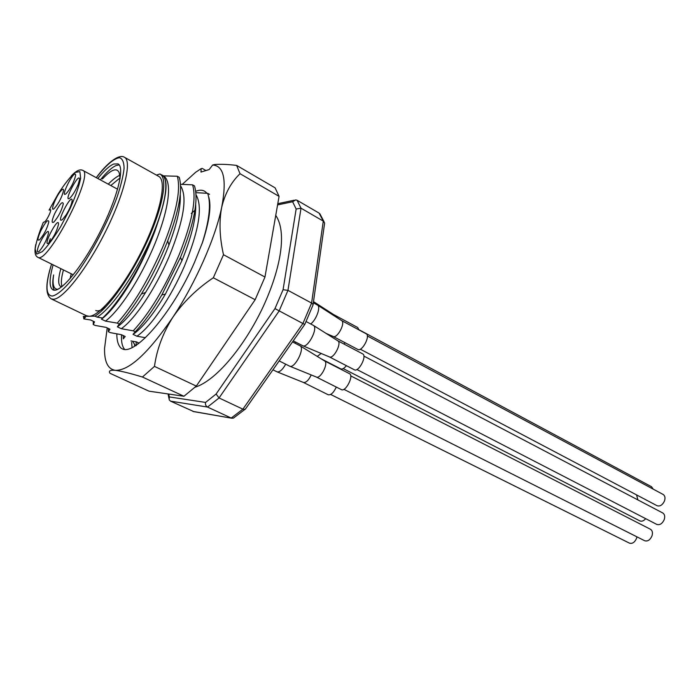 <?xml version="1.0" encoding="UTF-8"?>
<svg xmlns="http://www.w3.org/2000/svg" width="700" height="700" viewBox="0 0 700 700"><rect width="100%" height="100%" fill="white"/><g stroke="black" fill="none" stroke-linecap="round" stroke-linejoin="round"><path stroke-width="1.05" d="M61.154 190.575C62.86 188.764 63.656 188.773 63.551 190.627C61.863 197.33 58.765 203.298 54.25 208.53C49.49 212.879 56.026 195.956 61.154 190.575M75.582 174.606L75.609 175.595C73.885 182.385 70.735 188.405 66.15 193.673C59.255 199.316 74.007 169.496 75.582 174.606M78.155 184.45C75.53 190.654 72.782 195.186 69.921 198.048C62.169 204.015 80.01 169.907 79.52 179.707L78.155 184.45M66.316 214.594L62.519 219.476C54.556 225.662 72.59 190.881 72.135 200.944C71.531 204.558 69.598 209.099 66.316 214.594M48.396 243.32C42.114 246.61 59.098 214.707 58.502 224.35C56.831 231.271 53.664 237.44 49.009 242.865L48.396 243.32M50.304 238.7L48.834 243.014M37.485 249.909C38.491 242.777 49.324 226.161 48.492 233.091C46.839 239.916 43.724 246.015 39.148 251.388C37.721 252.56 37.161 252.07 37.485 249.909M54.801 213.412C59.745 203.998 62.58 200.795 63.306 203.822C61.617 210.648 58.476 216.72 53.883 222.049C51.328 223.571 51.634 220.692 54.801 213.412M40.644 231.096C45.421 221.979 48.151 218.864 48.851 221.742C47.206 228.463 44.126 234.474 39.611 239.767C37.144 241.22 37.494 238.332 40.644 231.096M49.149 209.982L58.345 193.559C64.767 183.689 70.368 176.654 75.171 172.445L79.87 171.605L80.657 178.194C79.065 186.148 75.556 196.254 70.131 208.53L60.681 226.608C53.795 237.895 47.653 246.243 42.262 251.668L36.768 254.082L35.14 249.069C36.067 242.322 38.797 233.406 43.33 222.311L44.345 222.005C46.209 221.725 52.001 210.009 50.453 209.641L49.087 210.14M123.244 335.562L123.314 338.844L125.204 336.499L121.415 334.696L110.25 332.623L108.369 331.73L109.979 329.227L106.138 327.39L95.139 325.421L93.231 324.511L94.544 321.851L90.659 319.988L83.843 318.92L83.475 316.505M209.528 194.364L207.655 193.314C211.242 203.796 209.379 220.57 202.072 243.644M192.596 184.844L194.486 185.911C198.739 199.938 194.066 223.764 180.477 257.399L161.866 294.892C152.889 310.205 144.008 322.507 135.231 331.791L133.245 330.829C149.581 313.233 164.885 287.866 179.156 254.721C192.159 221.961 196.639 198.669 192.596 184.844L180.53 184.301M177.319 176.251L179.235 177.336C182.866 189.796 179.034 210.945 167.729 240.774C160.02 260.33 151.235 278.075 141.374 294C133.761 306.32 126.385 316.348 119.245 324.082L117.232 323.111C133.367 305.235 148.654 279.615 163.091 246.251C176.278 213.308 181.02 189.971 177.319 176.251L163.511 175.866C172.611 181.484 169.085 208.959 154.726 244.178C140.201 279.422 119.061 311.159 105.464 321.099L117.232 323.111M93.231 324.511L93.301 321.256M108.369 331.73L108.369 328.457M137.944 343.989L137.918 342.58M51.231 298.874C45.308 294.928 45.421 283.325 51.572 264.075C45.229 284.874 45.491 295.54 52.351 296.056C58.144 294.866 67.252 286.37 78.024 271.801C92.663 251.116 108.019 221.769 116.961 197.374C120.855 185.763 123.226 176.129 124.084 168.464C124.014 162.251 122.491 158.664 119.516 157.71C113.907 158.454 106.155 165.112 96.276 177.669C106.733 163.362 118.878 153.597 124.469 157.281C132.195 160.947 124.303 194.058 105.709 231.254C87.211 268.467 63.315 298.988 53.532 299.259L51.231 298.874L86.52 315.77L89.04 316.269L83.282 316.418L85.374 317.415L83.808 318.859M130.935 340.944L136.491 341.898L139.099 343.14M163.511 175.866L162.12 175.088C168.201 179.296 167.204 193.734 159.145 218.4L154.945 231.017C146.816 252.752 137.27 272.178 126.289 289.293C116.918 303.844 108.719 313.757 101.701 319.016M159.145 218.4L154.884 230.799C146.895 251.799 136.981 271.469 125.151 289.8C116.918 302.348 109.384 311.754 102.559 318.027L101.465 319.183L105.464 321.099M180.268 194.451C180.915 206.509 177.135 223.396 168.928 245.114C162.102 262.561 154.315 278.355 145.574 292.477C135.319 308.971 126.149 320.259 118.064 326.331M119.245 324.082L117.364 326.821L121.301 328.711L133.245 330.829M180.617 185.938C187.609 196.954 183.768 220.526 169.085 256.672C154.796 290.106 134.645 319.419 121.301 328.711M195.694 204.531C196.131 218.155 191.537 236.88 181.912 260.697L165.384 294.131C154.123 313.206 143.736 326.34 134.242 333.541M135.231 331.791L133.035 334.355L136.92 336.219L145.442 337.697M196.061 194.836C202.886 206.623 199.036 230.318 184.511 265.93C170.398 298.751 150.412 327.267 136.92 336.219M207.655 193.314L195.912 192.666M102.559 318.027L97.125 317.152C111.072 308.744 134.242 275.896 149.721 241.684C165.287 207.445 169.986 179.191 161.989 175.131L160.011 174.02M156.45 175.114L159.95 173.985C167.904 178.028 163.144 206.273 147.56 240.537C132.055 274.785 108.894 307.685 94.981 316.12L97.125 317.152M106.216 306.373C101.526 310.293 98.044 311.675 95.76 310.52M100.345 179.874C106.741 172.008 112.07 167.204 116.331 165.445L119.227 164.92M54.425 290.176C52.491 287.7 52.229 282.625 53.629 274.951C52.185 284.515 53.594 289.301 57.846 289.31M53.113 264.836C49.157 279.072 49.096 287.402 52.929 289.826C59.824 293.764 81.375 268.301 99.12 233.87C116.97 199.482 125.282 167.221 118.064 163.896L113.732 164.01C109.489 165.778 104.178 170.607 97.79 178.491M193.874 411.644L170.529 401.144L207.532 407.067L219.056 397.959L279.108 311.027L287.963 290.36L301.017 208.197L323.286 221.121L324.642 223.029L324.45 224.368M170.529 401.144L169.181 399.84L169.304 396.926L205.581 402.421C205.126 404.477 205.782 406.026 207.532 407.067L231.21 418.04L242.891 409.168L219.056 397.959L216.099 394.039L274.96 308.613L302.908 323.523L311.588 303.056L287.963 290.36L283.071 289.721L296.152 209.02L301.017 208.197L297.089 200.279L319.078 213.097L320.434 214.856M94.981 316.12L89.04 316.269C99.671 316.479 124.005 286.86 142.135 250.206C160.361 213.57 167.213 180.486 158.638 176.33L124.469 157.281M297.089 200.279L295.724 199.885L292.618 201.749L277.585 204.907M192.859 411.381L231.656 418.206L233.389 418.127L234.588 417.217M245.263 409.264L304.78 324.415L302.908 323.523L242.891 409.168L244.834 409.456L245.77 408.537M319.078 213.097L323.286 221.121L311.588 303.056L313.092 304.474L312.882 305.322M62.134 286.519C60.769 283.675 61.206 278.154 63.446 269.938M110.793 185.535L120.111 177.861M102.41 178.981C111.239 169.487 116.821 167.388 119.166 172.673L120.111 178.377M61.871 286.729L60.699 286.484C57.995 284.856 58.039 278.915 60.839 268.651M108.246 184.153C112.84 179.48 116.734 176.523 119.928 175.271M70.079 278.688L71.225 273.787M135.616 345.564L134.383 345.152M191.222 213.5L194.915 210.289M195.755 191.284C200.611 189.367 204.321 190.024 206.867 193.244M208.722 196.989C211.47 205.844 209.449 220.85 202.659 242.007L194.548 262.264C172.218 313.53 134.278 356.939 121.809 348.574L121.161 348.233C118.282 345.572 116.83 340.812 116.804 333.953M124.565 349.283C122.176 346.509 121.161 341.661 121.529 334.749M136.194 345.66L136.168 341.845M135.362 345.502L132.536 341.241M131.609 342.405L132.081 347.524M116.883 333.961L116.847 335.842M182.324 184.31L195.606 172.305L201.145 168.648L202.248 168.411L205.975 170.546M201.145 168.648L200.987 172.077L209.169 169.558L212.643 165.025C223.904 165.707 226.914 179.821 221.681 207.366C215.364 238.14 195.423 283.299 172.786 317.354C148.278 353.106 129.115 370.764 115.308 370.335C110.171 369.924 108.395 370.904 109.979 373.275L149.03 391.178L183.951 396.261L196.306 386.085L154.472 366.389L142.45 377.029L183.951 396.261M142.45 377.029C130.156 373.284 121.1 371.053 115.308 370.335C107.861 369.145 104.282 361.804 104.562 348.329L107.223 327.906M212.643 165.025L214.585 164.526C220.701 164.054 228.051 164.351 236.644 165.428L240.03 173.714C231.131 182.254 225.015 193.471 221.681 207.366C218.977 221.629 219.581 237.414 223.492 254.713L213.325 277.777C196.849 288.803 183.339 301.998 172.786 317.354C162.916 333.034 156.817 349.379 154.472 366.389M196.306 386.085L255.15 299.714L264.967 277.025L223.492 254.713M213.325 277.777L255.15 299.714M264.967 277.025L279.072 196.359L275.118 187.854L236.644 165.428M240.03 173.714L279.072 196.359M294.84 343.105L295.724 342.142M321.142 358.803L340.786 368.874C342.317 369.469 344.19 368.401 346.395 365.671M317.223 356.387L321.213 353.474M344.382 344.26L344.697 342.536M272.93 369.819L277.148 371.884C279.72 372.243 282.572 369.679 285.705 364.201M303.433 382.445L328.239 394.774C330.977 395.229 333.664 392.656 336.297 387.056M303.398 382.428L303.572 382.506C306.119 382.707 308.674 380.188 311.229 374.946M310.713 323.96C316.26 319.926 320.959 306.933 317.564 305.113L313.329 302.82M333.148 336.446L357.822 349.44C362.014 352.161 370.746 335.694 366.144 333.751L341.565 320.556M333.104 336.429L333.279 336.507C337.356 338.564 345.678 322.858 341.688 320.635L341.521 320.539M358.89 329.858L357.744 327.53L333.498 314.493M334.425 315.963L333.463 314.475M293.239 340.865L302.855 345.791C307.877 348.294 318.377 328.09 313.442 325.412L306.031 321.493M329.368 356.895L354.349 369.775C358.654 372.514 367.342 355.81 362.635 353.859L337.759 340.777M329.332 356.877L329.516 356.956C333.699 359.012 341.976 343.096 337.881 340.856L337.715 340.76M279.169 360.92L289.774 366.223C294.787 368.655 305.069 348.434 300.142 345.844L292.512 341.906M316.33 377.029L341.373 389.611C345.669 392.28 354.165 375.559 349.466 373.678L324.537 360.902M316.295 377.002L316.479 377.081C320.644 379.085 328.746 363.151 324.66 360.981L324.494 360.876M636.939 536.847L636.528 538.414C634.69 542.386 632.336 543.961 629.457 543.139L330.671 394.467M636.562 494.9L637.901 499.923M358.881 329.665L651.543 486.745L653.214 489.134M367.325 335.947L663.119 494.445C664.983 495.688 665.446 497.823 664.519 500.876C662.576 504.998 660.091 506.616 657.064 505.715L360.299 349.195M350.709 375.865L650.457 529.261C652.418 530.53 652.925 532.77 651.962 535.964C650.09 540.015 647.657 541.608 644.683 540.741L343.875 389.322M363.869 356.072L662.751 512.969C664.685 514.238 665.175 516.434 664.23 519.575C662.314 523.688 659.829 525.298 656.784 524.405L356.869 369.512M645.671 518.665C643.729 520.931 641.786 521.675 639.852 520.896L343.219 368.594M117.6 189.219L82.714 170.327C94.973 173.346 47.329 265.457 37.756 257.25L73.316 274.811M50.619 209.869L50.172 209.641M274.96 308.613L283.071 289.721M296.152 209.02L292.618 201.749M168.779 394.056L169.304 396.926M205.581 402.421L216.099 394.039M35.735 244.606C34.309 251.685 34.982 255.902 37.756 257.25M82.714 170.327C79.861 168.954 76.055 170.826 71.286 175.936M125.151 289.783L126.289 289.293M167.729 240.774L168.928 245.114M141.374 294L145.574 292.477M180.477 257.399L181.912 260.697M161.866 294.892L165.384 294.131M159.95 173.985L161.989 175.131M168.893 398.265L168.105 393.96M277.795 203.691L294.227 200.2M193.287 411.539L231.656 418.206M233.389 418.127L244.834 409.456M304.797 324.415L313.145 304.71M324.082 221.786L319.882 213.798M313.092 304.474L324.642 223.029M275.748 215.39C287.184 232.12 280.884 268.328 263.165 306.74C244.799 345.835 216.536 380.415 195.107 387.214M303.572 382.506L277.148 371.884M341.688 320.635L317.564 305.113M333.279 336.507L326.148 333.445M333.611 314.571L313.495 301.613M337.881 340.856L313.442 325.412M329.516 356.956L302.855 345.791M324.66 360.981L300.142 345.844M316.479 377.081L289.774 366.223"/></g></svg>
